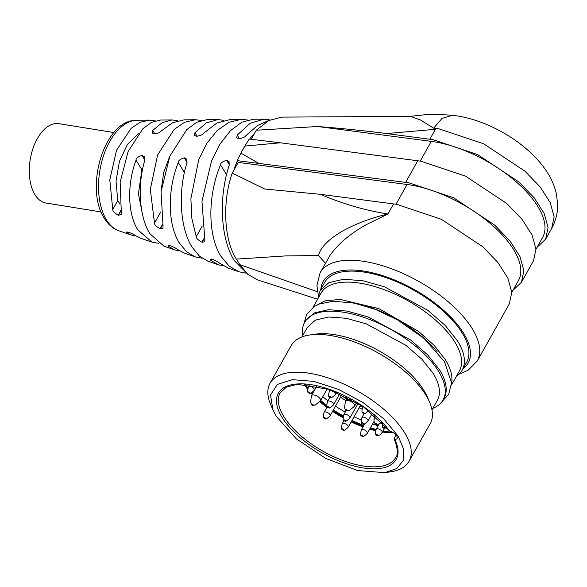 <?xml version="1.0" encoding="UTF-8"?>
<svg xmlns="http://www.w3.org/2000/svg" width="587" height="587" viewBox="0 0 587 587"><rect width="100%" height="100%" fill="white"/><g stroke="black" fill="none" stroke-linecap="round" stroke-linejoin="round"><path stroke-width="0.88" d="M361.922 409.066A64.372 29.123 29.3 0 1 359.119 407.782M345.765 400.576A64.372 29.123 29.3 0 1 340.504 397.208M477.268 360.99L509.333 303.853L511.783 292.245L507.858 278.077L497.864 262.47L482.587 246.65L441.329 219.267L396.805 204.371A90.105 40.767 -150.7 0 0 393.561 203.902L387.89 214.013L366.442 224.572C350.19 233.626 338.017 243.95 329.923 255.536L320.106 272.801A90.105 40.767 -150.7 0 1 364.74 261.516A90.105 40.767 -150.7 0 1 450.523 303.787A90.105 40.767 -150.7 0 1 477.268 360.99L467.912 370.434L459.1 374.168M318.462 255.528L285.377 255.932L236.422 259.116C224.278 240.743 221.849 202.941 232.225 173.084L264.7 189.007L320.12 194.297L393.561 203.902M320.12 194.297C342.977 203.718 362.179 209.764 387.89 214.013C353.616 222.121 322.894 238.571 318.47 255.528L325.447 263.284M317.604 299.209L257.473 279.889L247.736 274.246L239.819 264.649L317.523 291.768M396.005 204.247L407.092 184.487A86.641 39.197 29.3 0 1 410.21 184.942A86.641 39.197 29.3 0 1 492.698 225.591A86.641 39.197 29.3 0 1 518.409 280.593L511.791 292.392M407.092 184.487L238.219 162.401L237.119 160.603L241.044 152.906A80.749 45.316 99.2 0 1 244.874 146.075L241.044 152.906M232.225 173.084L238.219 162.401M239.819 264.649L236.422 259.109M237.119 160.603L408.904 182.814L453.428 197.702L494.687 225.085L509.964 240.905L519.957 256.512L523.883 270.68L521.432 282.288L512.928 290.36M233.875 170.135A80.749 45.316 -80.8 0 1 237.317 160.933M270.086 119.917L257.708 125.413L245.887 135.604C245.593 136.808 243.282 137.857 238.946 138.759L236.693 137.776L237.221 135.113L250.135 123.299L263.827 119.154L269.954 119.946M263.827 119.154L253.261 119.249L241.807 122.213L230.486 130.652L220.14 143.888L211.533 160.933L201.965 201.26L204.826 239.525L204.775 241.785L201.899 242.255C197.995 239.944 196.117 238.102 196.263 236.744L191.898 218.709L190.878 198.832L198.736 159.664L206.954 143.191L217.307 130.402L229.069 122.235L241.396 119.344L230.588 119.44L216.897 123.035L203.608 133.227C203.329 134.386 201.003 135.414 196.623 136.309L194.378 135.348L194.95 132.743L206.162 122.969L217.96 119.55L223.83 120.357M217.96 119.55L206.917 119.645L196.755 122.25L186.717 129.646L169.834 156.186L161.043 191.685L163.047 225.922L162.951 228.255L160.053 228.761C156.149 226.399 154.293 224.52 154.484 223.126L150.316 189.374L157.632 154.939L174.192 129.367L184.597 122.25L195.478 119.741L184.186 119.836L172.644 122.72L161.359 130.894C159.642 131.833 160.244 133.124 154.315 133.88L152.084 132.941L152.708 130.424L162.188 122.654L172.094 119.946L177.707 120.783M158.431 243.282L152.062 242.145L137.806 229.84C127.709 213.969 126.909 184.479 136.023 160.156C135.971 158.255 137.967 156.678 141.995 155.43L144.439 156.722L144.673 160.633C137.189 185.881 139.368 217.124 149.883 233.692L164.052 246.232L174.897 249.937L168.895 246.628L168.227 245.645L170.714 245.865C176.438 248.191 175.843 248.536 177.45 249.424L184.839 253.327L195.442 256.952L186.666 251.83L179.409 243.113C167.713 224.755 167.163 190.239 178.265 162.482C178.257 160.611 180.268 159.07 184.303 157.859L186.739 159.136L186.923 162.966C177.788 191.641 179.967 228.094 192.103 247.164L199.441 256.123L208.003 261.237L218.408 264.788L210.667 260.239L210.051 259.183L212.56 259.359C216.808 261.266 219.032 262.492 219.23 263.027L228.651 268.288L238.821 271.759L229.077 266.072L221.013 256.394C207.717 235.57 207.438 195.985 220.536 164.852C220.565 163.003 222.598 161.491 226.626 160.31L229.055 161.572L229.201 165.336C218.401 197.393 220.565 239.056 234.323 260.643L248.066 274.533M535.99 249.27L542.608 237.471A86.641 39.197 -150.7 0 0 516.898 182.469A86.641 39.197 -150.7 0 0 434.409 141.819A86.641 39.197 -150.7 0 0 431.298 141.364L317.692 126.506C342.045 128.421 365.011 130.769 386.598 133.557L435.422 129.309L433.668 128.164A90.105 40.767 -150.7 0 1 439.157 128.905L483.681 143.8L524.939 171.184L540.216 187.004L550.21 202.61L554.135 216.772L551.685 228.387C555.75 220.969 557.738 213.103 557.65 204.79L556.549 194.568C554.355 184.78 550.151 175.77 543.944 167.537C525.394 142.23 489.609 121.142 457.743 115.991L452.555 115.294L442.004 118.413L433.668 128.164L420.182 119.865L410.46 116.365L281.753 117.114L268.802 120.54L256.27 130.233L254.655 133.102A80.749 45.316 99.2 0 0 249.629 139.09M241.396 119.344L247.567 120.019M195.478 119.741L201.414 120.438M172.094 119.939L160.567 120.041L151.732 122.265L142.986 128.604L128.157 151.409L120.144 182.146L121.296 212.259L121.149 214.681L118.229 215.231C114.333 212.817 112.506 210.887 112.748 209.449L109.784 179.886L116.549 150.206L131.092 128.333L140.124 122.272L149.553 120.144L155.262 120.878M245.77 273.138L238.821 271.759M202.097 258.214L195.442 256.952M179.637 250.884L174.897 249.937M135.979 235.937L131.385 235.079L127.152 232.944L126.432 232.063L128.891 232.342C134.724 234.683 134.041 234.917 135.7 235.754L141.027 238.373L152.062 242.145M223.28 265.816L218.408 264.788M244.874 146.075L280.322 142.802L417.768 160.772A90.105 40.767 -150.7 0 1 421.004 161.249L465.528 176.144L506.786 203.528L522.063 219.347L532.057 234.954L535.982 249.115L533.532 260.723L521.432 282.288M258.331 163.069L240.919 153.126M142.597 214.893L138.429 193.879L141.893 169.746L142.898 167.699M244.992 145.877L249.218 139.046L280.322 142.802M254.655 133.102L251.199 139.266M161.322 189.117L163.685 172.461L169.327 157.426M119.975 204.181L117.767 200.505L116.035 181.178L119.44 161.337L127.379 144.505L138.429 133.682M256.27 130.233L317.692 126.506M113.915 132.559L58.876 123.666A40.202 22.563 99.2 0 0 37.319 138.649A40.202 22.563 99.2 0 0 34.919 194.62A40.202 22.563 99.2 0 0 46.05 203.043L101.089 211.936M386.598 133.557L433.103 139.684L477.627 154.579L518.893 181.963L534.163 197.782L544.156 213.389L548.082 227.558L545.631 239.166L537.134 247.237M304.91 384.258A70.697 31.984 -150.7 0 0 307.882 387.926M312.115 392.542A70.697 31.984 -150.7 0 0 312.82 393.246M320.693 400.459A70.697 31.984 -150.7 0 0 326.776 405.257M333.379 409.895A70.697 31.984 -150.7 0 0 343.278 415.934M352.002 420.461A70.697 31.984 -150.7 0 0 363.779 425.494M370.434 427.798A70.697 31.984 -150.7 0 0 376.091 429.427M383.142 431.019A70.697 31.984 -150.7 0 0 392.564 432.252M311.602 392.806L312.511 393.789A66.889 30.26 29.3 0 1 311.594 392.806M320.407 400.965L326.974 406.131L320.407 400.965M333.086 410.416L343.131 416.535L333.086 410.416M351.708 420.982L363.492 426.015L351.708 420.982M370.148 428.312L375.849 429.948L370.148 428.312M456.29 376.428A81.446 36.849 -150.7 0 0 462.152 370.228L466.687 362.142A81.446 36.849 -150.7 0 0 462.204 333.034A81.446 36.849 -150.7 0 0 388.954 278.693A81.446 36.849 -150.7 0 0 324.64 282.428L320.098 290.514L317.868 298.746M462.152 370.228A81.446 36.849 -150.7 0 0 457.669 341.12L445.254 325.462L427.762 310.266L384.412 286.779L362.634 280.696L343.527 279.28L328.896 282.655L320.098 290.514M313.032 307.361L321.008 293.148A79.362 35.91 29.3 0 1 383.678 289.508A79.362 35.91 29.3 0 1 455.064 342.463A79.362 35.91 29.3 0 1 459.43 370.83L451.454 385.043M396.071 435.018L394.281 438.196L394.772 439.377A67.578 30.575 29.3 0 1 359.926 467.355A67.578 30.575 29.3 0 1 282.061 417.401A67.578 30.575 29.3 0 1 309.07 384.39A67.578 30.575 29.3 0 1 389.658 431.027A6.934 3.133 29.3 0 1 396.746 435.936A6.934 3.133 29.3 0 1 397.128 438.408A6.934 3.133 29.3 0 1 394.772 439.377L394.2 439.032C397.876 448.732 398.346 454.94 395.609 457.64A66.192 29.952 -150.7 0 1 343.336 460.678A66.192 29.952 -150.7 0 1 283.8 416.506A66.192 29.952 -150.7 0 1 280.16 392.85L286.405 387.119L297.242 384.316L328.691 389.262L363.287 406.696L389.658 431.027M276.396 416.484L296.354 438.849L325.646 458.352L357.593 470.547L384.903 472.66L396.819 468.507L403.306 460.509L403.761 449.385L398.162 436.163L383.693 418.744L362.795 402.374L338.376 389.32L313.803 381.381L292.48 379.664L277.35 384.404L270.512 394.941L272.911 409.814L276.396 416.484M272.911 409.814L270.688 404.619A79.707 36.064 29.3 0 1 270.035 383.274A79.707 36.064 29.3 0 1 332.983 379.613A79.707 36.064 29.3 0 1 404.678 432.802A79.707 36.064 29.3 0 1 409.058 461.287A79.707 36.064 29.3 0 1 390.494 471.853L384.903 472.66M409.058 461.287L430.234 423.557A79.707 36.064 -150.7 0 0 429.581 402.205A79.707 36.064 -150.7 0 0 425.854 395.073A79.707 36.064 -150.7 0 0 309.775 334.972A79.707 36.064 -150.7 0 0 291.211 345.538L270.035 383.274M429.581 402.205L427.358 397.01A74.512 33.708 -150.7 0 0 423.873 390.34A74.512 33.708 -150.7 0 0 315.366 334.164L309.775 334.972M431.973 409.843L437.381 400.202A74.512 33.708 -150.7 0 0 433.279 373.574L421.921 359.251L405.918 345.339L366.259 323.855L346.337 318.293L328.852 316.995L315.461 320.084L307.419 327.275L302.012 336.909M302.855 335.412A79.362 35.91 29.3 0 1 304.668 322.256A79.362 35.91 29.3 0 1 367.345 318.616A79.362 35.91 29.3 0 1 438.724 371.578A79.362 35.91 29.3 0 1 443.09 399.938A79.362 35.91 29.3 0 1 432.81 408.347M443.09 399.938L443.999 398.324A79.362 35.91 -150.7 0 0 439.634 369.957L427.534 354.695L410.489 339.888L368.247 317.002L347.027 311.073L328.412 309.694L314.148 312.981L305.578 320.641L304.668 322.256M376.649 423.865A1.042 0.47 -150.7 0 0 375.401 423.088A1.042 0.47 -150.7 0 0 374.946 423.594A1.042 0.47 -150.7 0 0 374.976 423.631A1.042 0.47 -150.7 0 0 376.311 424.379A1.042 0.47 -150.7 0 0 376.649 423.865M346.748 410.79A1.042 0.47 -150.7 0 0 346.866 410.805A1.042 0.47 -150.7 0 0 347.174 410.24A1.042 0.47 -150.7 0 0 345.963 409.513A1.042 0.47 -150.7 0 0 345.53 410.056A1.042 0.47 -150.7 0 0 346.748 410.79M328.625 407.862A1.042 0.47 -150.7 0 0 328.823 407.877A1.042 0.47 -150.7 0 0 329.021 407.275A1.042 0.47 -150.7 0 0 327.839 406.586A1.042 0.47 -150.7 0 0 327.363 407.055A1.042 0.47 -150.7 0 0 328.625 407.862M312.768 405.301A1.042 0.47 -150.7 0 0 312.886 405.316A1.042 0.47 -150.7 0 0 313.194 404.751A1.042 0.47 -150.7 0 0 311.983 404.025A1.042 0.47 -150.7 0 0 311.55 404.568A1.042 0.47 -150.7 0 0 312.768 405.301M325.154 418.817A1.042 0.47 -150.7 0 0 325.352 418.832A1.042 0.47 -150.7 0 0 325.55 418.23A1.042 0.47 -150.7 0 0 324.369 417.54A1.042 0.47 -150.7 0 0 323.892 418.01A1.042 0.47 -150.7 0 0 325.154 418.817M343.322 430.183A1.042 0.47 -150.7 0 0 343.527 430.198A1.042 0.47 -150.7 0 0 343.725 429.596A1.042 0.47 -150.7 0 0 342.544 428.906A1.042 0.47 -150.7 0 0 342.067 429.376A1.042 0.47 -150.7 0 0 343.322 430.183M344.855 420.138A1.042 0.47 -150.7 0 0 343.857 419.852A1.042 0.47 -150.7 0 0 343.659 420.329A1.042 0.47 -150.7 0 0 344.202 420.85A1.042 0.47 -150.7 0 0 345.119 421.143A1.042 0.47 -150.7 0 0 345.45 420.791A1.042 0.47 -150.7 0 0 344.855 420.138M362.414 436.354A1.042 0.47 -150.7 0 0 362.612 436.368A1.042 0.47 -150.7 0 0 362.817 435.767A1.042 0.47 -150.7 0 0 361.629 435.077A1.042 0.47 -150.7 0 0 361.152 435.547A1.042 0.47 -150.7 0 0 362.414 436.354M377.771 435.598A1.042 0.47 -150.7 0 0 377.28 434.71A1.042 0.47 -150.7 0 0 376.054 434.468A1.042 0.47 -150.7 0 0 376.047 434.864A1.042 0.47 -150.7 0 0 377.507 435.686A1.042 0.47 -150.7 0 0 377.771 435.598M363.045 424.063A1.042 0.47 -150.7 0 0 363.243 424.078A1.042 0.47 -150.7 0 0 363.441 423.476A1.042 0.47 -150.7 0 0 362.26 422.779A1.042 0.47 -150.7 0 0 361.783 423.256A1.042 0.47 -150.7 0 0 363.045 424.063M384.008 428.327A1.042 0.47 -150.7 0 0 384.206 428.341A1.042 0.47 -150.7 0 0 384.412 427.74A1.042 0.47 -150.7 0 0 383.223 427.05A1.042 0.47 -150.7 0 0 382.746 427.519A1.042 0.47 -150.7 0 0 384.008 428.327M363.735 413.534A1.042 0.47 -150.7 0 0 363.94 413.549A1.042 0.47 -150.7 0 0 364.138 412.954A1.042 0.47 -150.7 0 0 362.949 412.257A1.042 0.47 -150.7 0 0 362.48 412.734A1.042 0.47 -150.7 0 0 363.735 413.534M348.098 399.255A1.042 0.47 -150.7 0 0 347.313 399.644A1.042 0.47 -150.7 0 0 348.252 400.363A1.042 0.47 -150.7 0 0 348.773 400.466A1.042 0.47 -150.7 0 0 349.045 399.974A1.042 0.47 -150.7 0 0 348.098 399.255M315.593 385.696A1.042 0.47 -150.7 0 0 316.188 385.908A1.042 0.47 -150.7 0 0 316.386 385.923A1.042 0.47 -150.7 0 0 316.554 385.894M330.444 397.524A1.042 0.47 -150.7 0 0 330.65 397.538A1.042 0.47 -150.7 0 0 330.848 396.937A1.042 0.47 -150.7 0 0 329.667 396.24A1.042 0.47 -150.7 0 0 329.19 396.717A1.042 0.47 -150.7 0 0 330.444 397.524M309.481 393.253A1.042 0.47 -150.7 0 0 309.687 393.268A1.042 0.47 -150.7 0 0 309.885 392.674A1.042 0.47 -150.7 0 0 308.703 391.977A1.042 0.47 -150.7 0 0 308.226 392.454A1.042 0.47 -150.7 0 0 309.481 393.253M462.945 368.805A83.178 37.634 -150.7 0 0 449.136 315.446A83.178 37.634 -150.7 0 0 364.329 271.165A83.178 37.634 -150.7 0 0 320.898 289.09M119.058 230.874C112.975 228.666 108.045 224.447 104.273 218.225C84.33 188.133 104.192 119.271 136.932 120.247A56.286 31.588 99.2 0 0 102.835 157.859A56.286 31.588 99.2 0 0 106.401 219.817A56.286 31.588 99.2 0 0 119.058 230.874L131.385 235.086M417.768 160.772L405.661 182.337M237.221 135.113L239.459 138.767M194.95 132.743L197.137 136.309M152.708 130.424L154.829 133.88M136.023 160.156L141.893 169.746M144.82 160.031L141.995 155.43M142.215 155.438L144.864 159.767M178.265 162.482L184.406 172.497M187.077 162.379L184.303 157.859M184.523 157.874L187.128 162.122M220.536 164.852L226.545 174.647M229.356 164.771L226.626 160.31M226.846 160.324L229.414 164.514M196.263 236.744L202.236 226.098M202.111 242.321L204.459 238.146M204.379 237.83L201.899 242.255M162.702 224.498L160.273 228.827M160.053 228.761L162.628 224.175M154.484 223.126L160.794 211.892M118.449 215.304L120.988 210.777M118.229 215.231L120.922 210.44M112.748 209.449L117.767 200.505M168.895 246.628L169.504 245.535M127.152 232.944L127.687 232.004M210.667 260.239L211.349 259.028M431.298 141.364L420.204 161.124M435.422 129.309L429.867 139.214M314.463 306.399L324.971 300.874L340.122 299.392L379.004 308.696L418.384 331.266L434.123 345.325L445.379 359.714A79.362 35.91 -150.7 0 1 451.528 383.311M349.052 302.158A77.976 35.279 29.3 0 1 437.124 351.584M373.046 429.317A70.007 31.676 29.3 0 1 370.081 428.429M363.419 426.14A70.007 31.676 29.3 0 1 351.635 421.121M343.102 416.704A70.007 31.676 29.3 0 1 333.012 410.555M327.054 406.38A70.007 31.676 29.3 0 1 320.333 401.09M375.819 430.022L372.319 429.119A66.889 30.26 29.3 0 1 370.059 428.466M363.368 426.235A66.889 30.26 29.3 0 1 351.547 421.275M343.065 416.909A66.889 30.26 29.3 0 1 332.924 410.709M327.157 406.63A66.889 30.26 29.3 0 1 320.297 401.141M307.757 388.381A66.889 30.26 29.3 0 1 304.653 384.243L307.757 388.374M393.532 432.839A66.192 29.952 29.3 0 1 382.577 432.025M375.607 430.667A66.192 29.952 29.3 0 1 369.707 429.09M363.001 426.881A66.192 29.952 29.3 0 1 351.173 421.936M343.013 417.746A66.192 29.952 29.3 0 1 332.558 411.362M326.871 407.334A66.192 29.952 29.3 0 1 319.886 401.735M312.174 394.391A66.192 29.952 29.3 0 1 310.934 393.055M307.61 389.174A66.192 29.952 29.3 0 1 303.978 384.206M362.524 407.283A60.3 27.281 29.3 0 1 360.029 406.153M346.668 398.969A60.3 27.281 29.3 0 1 341.421 395.572M346.866 410.805L349.382 410.46L354.519 406.226A5.195 2.355 -150.7 0 0 352.978 402.924A5.195 2.355 -150.7 0 0 348.025 400.488A5.195 2.355 -150.7 0 0 345.45 401.141L346.88 398.595M328.823 407.877C329.212 408.523 330.782 407.51 333.555 404.825A3.463 1.57 -150.7 0 0 332.521 402.623A3.463 1.57 -150.7 0 0 329.226 400.994A3.463 1.57 -150.7 0 0 327.509 401.435L329.828 397.296M312.886 405.316L315.402 404.964L320.539 400.738A5.195 2.355 -150.7 0 0 318.99 397.436A5.195 2.355 -150.7 0 0 314.045 395A5.195 2.355 -150.7 0 0 311.47 395.645L316.899 385.967M325.352 418.832C325.734 419.478 327.311 418.458 330.077 415.779A3.463 1.57 -150.7 0 0 329.05 413.578A3.463 1.57 -150.7 0 0 325.756 411.949A3.463 1.57 -150.7 0 0 324.039 412.382L327.201 406.74M343.527 430.198C343.909 430.843 345.486 429.823 348.252 427.145A3.463 1.57 -150.7 0 0 347.225 424.944A3.463 1.57 -150.7 0 0 343.923 423.315A3.463 1.57 -150.7 0 0 342.206 423.748L343.945 420.659M345.119 421.143C345.508 421.796 347.086 420.776 349.852 418.091A3.463 1.57 -150.7 0 0 347.908 415.214A3.463 1.57 -150.7 0 0 343.806 414.701L346.125 410.562M362.612 436.368C363.001 437.014 364.578 435.994 367.345 433.309A3.463 1.57 -150.7 0 0 366.317 431.115A3.463 1.57 -150.7 0 0 363.015 429.486A3.463 1.57 -150.7 0 0 361.298 429.919L364.747 423.777M382.078 432.824A3.463 1.57 -150.7 0 0 382.232 432.634A3.463 1.57 -150.7 0 0 380.215 429.706A3.463 1.57 -150.7 0 0 376.348 429.046A3.463 1.57 -150.7 0 0 376.186 429.244L379.18 423.917M363.243 424.078C363.632 424.724 365.202 423.704 367.976 421.018A3.463 1.57 -150.7 0 0 366.941 418.825A3.463 1.57 -150.7 0 0 363.647 417.196A3.463 1.57 -150.7 0 0 361.93 417.628L364.226 413.527M363.258 406.681A3.463 1.57 -150.7 0 0 362.619 407.107L362.971 406.483M330.65 397.538C331.031 398.184 332.609 397.164 335.375 394.479A3.463 1.57 -150.7 0 0 334.348 392.285A3.463 1.57 -150.7 0 0 331.046 390.656A3.463 1.57 -150.7 0 0 329.329 391.089L330.085 389.746M309.687 393.268C310.068 393.921 311.646 392.901 314.412 390.216A3.463 1.57 -150.7 0 0 313.385 388.014A3.463 1.57 -150.7 0 0 310.083 386.393A3.463 1.57 -150.7 0 0 308.366 386.826L309.562 384.698M378.167 425.714L372.518 424.093M361.174 419.962L354.064 416.785M345.215 412.191L335.448 406.219M327.854 400.818L322.769 396.761M442.187 401.369L448.747 394.178L451.528 382.849L444.454 361.636L423.924 338.339L397.355 319.783L375.291 309.364L354.519 303.149L333.306 301.219L319.137 304.059L314.874 306.15L306.641 314.434L303.919 323.775M318.323 295.173L316.921 285.487L320.106 272.801M136.932 120.247L149.553 120.137M409.418 116.446L427.762 114.428L437.829 114.34L452.555 115.294M551.685 228.387L545.631 239.166M392.696 432.326L382.9 431.445M374.976 423.631L373.897 421.055L374.895 414.716M376.311 424.379L378.828 424.034L381.939 422.28M345.53 410.056L344.518 407.723L345.45 401.141M354.519 406.226L356.654 402.411M327.363 407.055C326.614 407.07 326.658 405.191 327.509 401.435M333.555 404.825L339.844 393.613M311.55 404.568L310.538 402.234L311.47 395.645M320.539 400.738L327.245 388.785M323.892 418.01C323.136 418.017 323.188 416.146 324.039 412.382M330.077 415.779L341.979 394.581M342.067 429.376C341.311 429.383 341.363 427.512 342.206 423.748M348.252 427.145L360.697 404.964M343.659 420.329C342.911 420.336 342.955 418.465 343.806 414.701M349.852 418.091L358.136 403.328M361.152 435.547C360.403 435.554 360.447 433.683 361.298 429.919M367.345 433.309L374 421.451M377.507 435.686C377.977 435.899 379.114 435.422 380.926 434.248L384.668 428.297M376.047 434.864C375.291 434.879 375.342 433.001 376.186 429.244M361.783 423.256C361.034 423.264 361.078 421.393 361.93 417.628M367.976 421.018L372.246 413.402M384.206 428.341L386.679 427.593M382.746 427.519L382.467 422.823M363.94 413.549C364.322 414.202 365.899 413.182 368.665 410.496M362.48 412.734C361.724 412.742 361.768 410.863 362.619 407.107M347.313 399.644L346.668 396.856M348.773 400.466L351.613 399.483M329.19 396.717C328.434 396.724 328.485 394.853 329.329 391.089M335.375 394.479L336.63 392.241M308.226 392.454C307.471 392.461 307.522 390.582 308.366 386.826M314.412 390.216L316.804 385.952"/></g></svg>
